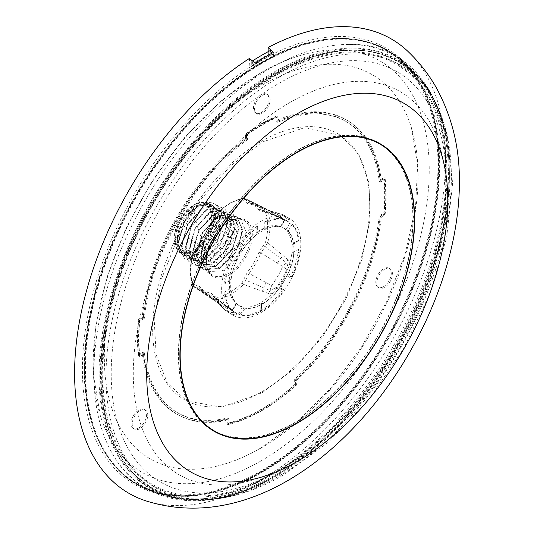 <?xml version="1.0" encoding="UTF-8"?>
<svg xmlns="http://www.w3.org/2000/svg" width="534" height="534" viewBox="0 0 534 534"><rect width="100%" height="100%" fill="white"/><g stroke="black" fill="none" stroke-linecap="round" stroke-linejoin="round"><path stroke-width="0.4" stroke-dasharray="2.67 2" d="M408.336 51.778A262.334 151.462 -60 0 1 445.59 157.47A262.334 151.462 -60 0 1 261.453 479.539A262.334 151.462 -60 0 1 148.585 501.686M367.699 138.5A165.6 95.613 120 0 0 295.783 151.516A165.6 95.613 120 0 0 190.585 288.08A165.6 95.613 120 0 0 203.374 423.128M212.986 430.15A165.6 95.613 120 0 0 295.783 421.947A165.6 95.613 120 0 0 403.971 276.018A165.6 95.613 120 0 0 378.586 143.312M214.555 431.512A166.034 95.86 -60 0 1 213.8 431.105A166.034 95.86 -60 0 1 186.88 298.96A166.034 95.86 -60 0 1 294.928 151.663A166.034 95.86 -60 0 1 379.821 143.546A166.034 95.86 -60 0 1 380.548 143.993M390.574 152.016A166.034 95.86 -60 0 1 400.66 287.118A166.034 95.86 -60 0 1 296.644 421.8A166.034 95.86 -60 0 1 226.516 436.178M249.445 58.433L249.785 65.455A253.924 146.603 -60 0 1 259.083 59.735A253.924 146.603 -60 0 1 268.375 54.568L268.235 51.631M259.164 61.49A251.821 145.388 -60 0 1 417.101 78.118A251.821 145.388 -60 0 1 261.773 471.202A251.821 145.388 -60 0 1 175.779 496.106A251.821 145.388 -60 0 1 87.683 316.388A251.821 145.388 -60 0 1 259.164 61.49M263.622 471.409A250.76 144.774 120 0 0 418.302 79.98A250.76 144.774 120 0 0 261.033 63.426A250.76 144.774 120 0 0 90.273 317.249A250.76 144.774 120 0 0 177.996 496.213A250.76 144.774 120 0 0 263.622 471.409M271.786 53.293L273.555 56.424A255.452 147.484 120 0 0 255.152 67.204L251.721 61.41L251.754 66.51A253.97 146.63 -60 0 1 261.013 60.816A253.97 146.63 -60 0 1 270.277 55.663L270.244 50.563M268.375 54.568L270.277 55.663M227.938 420.064L227.938 424.583L226.823 423.943L226.823 419.47L227.938 420.064A169.752 98.009 -60 0 1 179.571 415.592A169.752 98.009 -60 0 1 143.339 354.356L142.184 353.735L138.433 355.904A175.065 101.073 -60 0 1 138.433 319.412L142.184 317.249L143.339 317.87A169.752 98.009 -60 0 1 246.528 139.14L245.413 138.453A169.812 98.042 120 0 0 142.184 317.249M227.938 424.583A175.065 101.073 120 0 0 262.327 410.359A175.065 101.073 120 0 0 296.71 384.88L296.71 380.362L295.596 379.761L295.596 384.233A175.065 101.073 -60 0 1 261.213 409.711A175.065 101.073 -60 0 1 226.823 423.943M139.988 410.626A11 6.348 -60 0 1 145.388 410.019A11 6.348 -60 0 1 147.204 418.803A11 6.348 -60 0 1 139.988 428.588A11 6.348 -60 0 1 134.388 429.069A11 6.348 -60 0 1 132.833 420.225A11 6.348 -60 0 1 139.988 410.626M138.873 427.908A10.96 6.328 120 0 0 146.062 418.162A10.96 6.328 120 0 0 144.253 409.411A10.96 6.328 120 0 0 138.873 410.012A10.96 6.328 120 0 0 131.744 419.577A10.96 6.328 120 0 0 133.293 428.395A10.96 6.328 120 0 0 138.873 427.908M260.919 460.969A237.63 137.198 -60 0 1 100.258 415.399A237.63 137.198 -60 0 1 261.506 72.577A237.63 137.198 -60 0 1 309.446 53.066A237.63 137.198 -60 0 1 427.44 199.115A237.63 137.198 -60 0 1 260.919 460.969M260.932 448.079A221.857 128.087 -60 0 1 216.177 466.295A221.857 128.087 -60 0 1 106.019 329.939A221.857 128.087 -60 0 1 261.486 85.467A221.857 128.087 -60 0 1 411.487 128.013A221.857 128.087 -60 0 1 260.932 448.079M262.327 95.319A11 6.348 -60 0 1 267.728 94.718A11 6.348 -60 0 1 269.543 103.496A11 6.348 -60 0 1 262.327 113.281A11 6.348 -60 0 1 256.727 113.769A11 6.348 -60 0 1 255.172 104.918A11 6.348 -60 0 1 262.327 95.319M261.213 112.601A10.96 6.328 120 0 0 268.402 102.855A10.96 6.328 120 0 0 266.586 94.111A10.96 6.328 120 0 0 261.213 94.705A10.96 6.328 120 0 0 254.084 104.27A10.96 6.328 120 0 0 255.632 113.088A10.96 6.328 120 0 0 261.213 112.601M384.667 269.363A11 6.348 -60 0 1 390.06 268.762A11 6.348 -60 0 1 391.876 277.54A11 6.348 -60 0 1 384.667 287.325A11 6.348 -60 0 1 379.067 287.813A11 6.348 -60 0 1 377.505 278.962A11 6.348 -60 0 1 384.667 269.363M383.552 286.651A10.96 6.328 120 0 0 390.734 276.899A10.96 6.328 120 0 0 388.926 268.155A10.96 6.328 120 0 0 383.552 268.756A10.96 6.328 120 0 0 376.417 278.314A10.96 6.328 120 0 0 377.972 287.132A10.96 6.328 120 0 0 383.552 286.651M262.327 63.186A250.132 144.414 120 0 0 90.86 316.315A250.132 144.414 120 0 0 178.202 495.639A250.132 144.414 120 0 0 262.327 471.649A250.132 144.414 120 0 0 417.908 80.454A250.132 144.414 120 0 0 262.327 63.186M294.668 384.634L295.783 385.274A174.538 100.772 -60 0 1 262.327 409.932A174.538 100.772 -60 0 1 228.872 423.909L227.758 423.262L227.758 417.908A168.23 97.128 -60 0 1 177.094 412.468A168.23 97.128 -60 0 1 143.185 352.086L138.693 354.676A174.538 100.772 -60 0 1 138.693 320.34L143.185 317.743A168.23 97.128 -60 0 1 246.341 139.074L246.341 133.88A174.538 100.772 -60 0 1 276.085 116.712L276.085 121.906A168.23 97.128 -60 0 1 345.324 121.078A168.23 97.128 -60 0 1 379.24 181.46L383.732 178.863A174.538 100.772 -60 0 1 383.732 213.206L379.24 215.803A168.23 97.128 -60 0 1 294.668 379.274L294.668 384.634A174.538 100.772 -60 0 1 261.213 409.284A174.538 100.772 -60 0 1 227.758 423.262M261.213 141.43A153.512 88.631 -60 0 1 339.377 134.668A153.512 88.631 -60 0 1 361.111 258.136A153.512 88.631 -60 0 1 261.213 392.116A153.512 88.631 -60 0 1 185.892 400.513A153.512 88.631 -60 0 1 160.547 278A153.512 88.631 -60 0 1 261.213 141.43M262.287 392.724L293.553 369.341L322.162 337.341L345.698 299.407L362.159 258.756L370.155 218.84L369.007 183.042L358.815 154.393L340.432 135.329L304.747 127.559L262.287 142.071L230.548 165.894L201.578 198.575L177.929 237.283L161.648 278.621L154.172 318.978L156.155 354.823L167.422 383.018L186.987 401.101L221.69 407.041L262.287 392.724M263.976 302.858A44.689 25.799 -60 0 1 239.946 306.095A44.689 25.799 -60 0 1 232.784 271.372A44.689 25.799 -60 0 1 260.605 231.93A44.689 25.799 -60 0 1 284.635 228.692A44.689 25.799 -60 0 1 291.798 263.422A44.689 25.799 -60 0 1 263.976 302.858M258.87 230.928A44.689 25.799 120 0 0 228.952 284.635A44.689 25.799 120 0 0 236.355 303.826A44.689 25.799 120 0 0 238.211 305.094A44.689 25.799 120 0 0 262.234 301.857A44.689 25.799 120 0 0 292.151 248.15A44.689 25.799 120 0 0 282.893 227.691A44.689 25.799 120 0 0 280.871 226.716A44.689 25.799 120 0 0 258.87 230.928M216.377 213.867A54.415 31.413 -60 0 1 229.24 203.888A54.415 31.413 -60 0 1 242.102 199.015A1.575 1.161 80.5 0 1 242.957 198.107L242.957 198.107A1.575 1.161 80.5 0 1 243.591 198.234A55.99 32.327 120 0 0 230.354 203.24A55.99 32.327 120 0 0 217.124 213.513L235.614 229.527C237.597 232.23 237.163 235.394 234.299 239.025A55.99 32.327 120 0 0 223.726 257.341C222.017 261.633 219.494 263.596 216.157 263.222L193.048 255.219A1.575 0.554 -165.4 0 1 192.567 254.645A1.575 0.554 -165.4 0 1 192.981 254.398L199.529 244.432A49.288 28.456 -60 0 1 211.023 224.527L216.377 213.867A1.575 0.554 45.4 0 1 216.39 213.393A1.575 0.554 45.4 0 1 217.124 213.513L211.464 224.353A50.857 29.363 120 0 0 199.603 244.899L219.367 255.339L217.405 260.118C219.541 260.325 221.136 259.037 222.191 256.26L223.726 257.341M263.122 310.047L261.647 309.66A52.833 30.505 120 0 0 284.015 287.786L283.581 290.556A52.833 30.505 -60 0 1 263.122 310.047L263.122 303.639A44.989 25.972 120 0 0 279.582 288.247L279.956 285.443A44.803 25.866 120 0 0 285.984 275.27L288.186 273.782A44.989 25.972 120 0 0 293.667 255.332L292.692 252.702A44.803 25.866 120 0 0 292.892 248.484A44.803 25.866 120 0 0 292.692 244.492L293.667 243.23A44.989 25.972 120 0 0 288.186 231.109L285.984 229.667A44.803 25.866 120 0 0 281.585 226.997A44.803 25.866 120 0 0 280.957 226.77L280.771 226.823A44.989 25.972 120 0 0 267.534 228.138L264.764 228.372A44.803 25.866 120 0 0 257.655 232.477L257.048 234.192A44.989 25.972 120 0 0 243.811 248.163L241.468 249.565A44.803 25.866 120 0 0 236.442 258.276L236.395 261.006A44.989 25.972 120 0 0 230.915 279.456L229.733 280.844A44.803 25.866 120 0 0 229.533 285.063A44.803 25.866 120 0 0 229.733 289.054L230.915 291.564A44.989 25.972 120 0 0 236.395 303.686L236.442 303.873A44.803 25.866 120 0 0 236.949 304.3A44.803 25.866 120 0 0 242.469 307.083L244.999 308.211A44.989 25.972 120 0 0 261.46 304.594L261.46 311.002A52.833 30.505 -60 0 1 241.001 315.133L238.411 314.112A52.833 30.505 120 0 0 260.779 310.161L261.46 311.002M230.915 279.456L225.301 282.7A52.833 30.505 -60 0 1 232.43 258.716L232.403 255.946A52.833 30.505 120 0 0 224.02 284.141L225.301 282.7L230.915 279.456M256.887 233.672L256.887 227.124L256.887 233.672M280.957 226.77L284.996 219.774A52.833 30.505 120 0 0 264.764 221.777L267.534 221.657A52.833 30.505 -60 0 1 284.742 219.948L280.957 226.77M293.126 243.35L299.28 239.986L293.126 243.35M204.555 250.593L205.463 249.318L202.079 262.488L204.555 250.593C208.066 237.049 214.888 226.897 225.021 220.121L240.327 218.293L246.394 232.464L239.399 254.177L223.165 270.558L206.925 271.853L199.93 257.148L205.997 234.893L221.303 217.979L236.609 216.143L242.683 230.321L235.681 252.035L219.447 268.415L203.207 269.71L196.212 254.998L202.279 232.751L217.585 215.829L232.897 214.001L238.965 228.172L231.963 249.885L215.729 266.266L199.489 267.561L192.494 252.856L198.561 230.601L213.867 213.687L229.179 211.851L235.247 226.029L228.245 247.743L212.011 264.123L195.778 265.418L188.776 250.706L194.843 228.459L210.149 211.537L225.461 209.708L231.529 223.879L224.527 245.593L208.293 261.974L192.06 263.269L185.058 248.564L191.125 226.309L206.438 209.395L221.743 207.559L227.811 221.73L220.816 243.451L204.575 259.831L188.342 261.126L181.34 246.414L187.407 224.16L202.72 207.245L218.026 205.416L224.093 219.587L217.098 241.301L200.857 257.682L184.624 258.977L177.622 244.272L183.696 222.017L187.995 215.382L198.568 205.717C204.749 202.219 209.728 202.473 213.5 206.484A28.649 16.541 120 0 1 215.389 229.88A28.649 16.541 120 0 1 197.273 253.249A28.649 16.541 120 0 1 182.948 254.671A28.649 16.541 120 0 1 177.014 241.555L183.296 255.753L198.101 254.691C203.941 251.394 209.168 246.101 213.78 238.811C217.805 231.91 220.008 224.847 220.382 217.618C220.335 211.197 218.306 206.585 214.288 203.794C210.116 201.705 205.116 202.206 199.282 205.303L197.179 206.638L183.956 222.171L177.889 244.418L184.884 259.13L201.118 257.835L217.358 241.455L224.353 219.741L218.286 205.563L202.98 207.399L187.674 224.313L181.607 246.568L188.602 261.273L204.836 259.978L221.076 243.597L228.071 221.884L222.004 207.713L206.698 209.542L191.392 226.463L185.325 248.71L192.32 263.422L208.554 262.127L224.794 245.747L231.789 224.033L225.722 209.862L210.416 211.691L195.11 228.605L189.036 250.86L196.038 265.565L212.272 264.27L228.512 247.889L235.507 226.176L229.44 212.005L214.134 213.834L198.822 230.755L192.754 253.003L199.756 267.714L215.99 266.419L232.23 250.039L239.225 228.325L233.158 214.154L217.852 215.983L202.54 232.897L196.472 255.152L203.474 269.857L219.708 268.569L235.941 252.181L242.943 230.468L236.876 216.297L221.57 218.126C211.437 224.901 204.609 235.053 201.098 248.604L201.685 261.88L204.822 248.944L201.098 248.604M202.079 262.488L201.685 261.88M197.179 206.638A31.546 18.209 120 0 0 187.995 215.382M177.014 241.835L181.046 225.221A28.649 16.541 120 0 0 177.014 241.555M198.568 205.717L199.282 205.303M205.463 249.318L196.993 225.568L192.814 205.637C188.108 208.04 178.142 219.194 175.84 228.806L174.037 239.572L177.655 251.093A28.649 16.541 120 0 0 179.971 252.956A28.649 16.541 120 0 0 194.296 251.534A28.649 16.541 120 0 0 213.019 226.289A28.649 16.541 120 0 0 208.627 203.327A28.649 16.541 120 0 0 194.296 204.749L193.555 205.176A27.601 15.933 120 0 0 174.037 238.978A27.601 15.933 120 0 0 193.555 250.246A27.601 15.933 120 0 0 213.073 216.444A27.601 15.933 120 0 0 193.555 205.176L194.296 204.749A28.649 16.541 120 0 0 187.674 209.855L193.361 205.296L177.755 225.488L174.958 239.973L177.335 248.957L181.039 252.629L186.273 253.99L190.131 253.503L197.246 250.226L214.842 224.774L215.843 215.703L213.527 208.1L210.736 205.49L206.952 204.355L199.396 206.124L184.577 221.196L178.69 242.503L179.591 247.843L181.046 251.087L184.751 254.771L189.79 256.133L193.321 255.779L202.953 250.94L218.513 227.104L219.561 217.919L217.258 210.269L214.474 207.646L210.696 206.504L203.174 208.24L187.821 224.173L182.401 244.425L183.342 250.106L184.717 253.156L188.522 256.947L193.595 258.282L197.159 257.895L202.68 255.726L220.529 234.346L223.279 220.048L220.969 212.405L218.186 209.789L214.408 208.647L206.878 210.396L191.966 225.562L186.132 246.975L187.134 252.475L188.522 255.446L192.233 259.09L197.3 260.432L200.864 260.045L206.384 257.882L224.487 235.881L226.983 222.024L224.734 214.615L221.857 211.911L218.199 210.803L210.443 212.612L195.27 228.439L189.85 249.124L190.852 254.618L192.24 257.595L195.951 261.239L201.018 262.574L204.582 262.187L210.102 260.025L228.185 238.091L230.701 224.187L228.452 216.771L225.582 214.054L221.924 212.953L214.181 214.755L199.609 229.507L194.369 242.643L193.996 254.651L196.031 259.858L199.643 263.369L205.063 264.724L209.815 263.923L222.945 254.758L234.459 228.485L232.116 218.833L229.326 216.223L225.548 215.089L217.999 216.851L202.573 232.978L197.286 253.39L198.361 259.123L199.669 261.874L203.381 265.525L208.627 266.873L212.505 266.366L217.512 264.337L233.038 247.896L238.157 228.766L235.868 221.036L232.991 218.339L229.326 217.238L221.537 219.08L206.478 234.786L200.978 254.872L203.24 263.783L207.032 267.634L211.885 269.002L215.109 268.762L221.016 266.599L239.172 244.932L241.862 230.748L239.552 223.125L236.769 220.515L232.984 219.381L225.441 221.136L213.086 232.35L205.477 249.291L202.319 262.341M187.674 209.855L180.238 220.021L174.772 240.26L181.173 253.643L195.958 252.495C212.385 244.412 223.319 214.668 213.5 206.484M181.046 225.221C184.964 216.704 190.191 210.343 196.726 206.144L210.59 204.462L216.056 217.305L209.655 237.009L194.863 251.861L180.078 253.016L177.655 251.093M193.555 248.443A25.392 14.658 120 0 0 210.122 226.142A25.392 14.658 120 0 0 206.331 205.77A25.392 14.658 120 0 0 193.555 206.978A25.392 14.658 120 0 0 176.948 229.426A25.392 14.658 120 0 0 180.939 249.745A25.392 14.658 120 0 0 193.555 248.443M195.411 249.498A25.365 14.645 120 0 0 211.965 227.217A25.365 14.645 120 0 0 208.173 206.858A25.365 14.645 120 0 0 195.411 208.073A25.365 14.645 120 0 0 178.823 230.494A25.365 14.645 120 0 0 182.808 250.8A25.365 14.645 120 0 0 195.411 249.498M205.316 249.098L175.84 228.806M261.213 221.056A55.99 32.327 120 0 0 224.634 270.398A55.99 32.327 120 0 0 233.218 315.26A55.99 32.327 120 0 0 261.213 312.49A55.99 32.327 120 0 0 297.792 263.149A55.99 32.327 120 0 0 289.208 218.286A55.99 32.327 120 0 0 261.213 221.056M234.299 239.025L232.597 238.231C234.473 235.915 234.786 233.892 233.545 232.163L230.388 236.248L232.597 238.231A55.122 31.826 -60 0 0 222.191 256.26L219.367 255.339A53.427 30.845 -60 0 1 230.388 236.248L210.897 224.2L199.189 244.485L199.603 244.899L193.048 255.219A55.99 32.327 120 0 0 193.048 285.783L216.157 301.383L223.726 308.619A55.99 32.327 120 0 0 228.512 312.544A55.99 32.327 120 0 0 234.299 314.726C237.163 315.173 237.597 314.473 235.614 312.617L217.124 299.687A1.575 1.161 80.5 0 1 216.377 297.612L211.023 293.139A49.288 28.456 -60 0 1 199.529 286.504L192.981 284.101A54.415 31.413 -60 0 1 192.981 254.398M211.023 293.139A1.575 1.255 97.4 0 0 211.464 295.155L230.388 309.34A53.427 30.845 -60 0 1 222.698 306.109A53.427 30.845 -60 0 1 219.367 302.978L199.603 288.307A50.857 29.363 120 0 0 203.307 291.958A50.857 29.363 120 0 0 211.464 295.155L213.179 295.843L215.542 299.36L217.124 299.687A55.99 32.327 120 0 0 230.354 294.675A55.99 32.327 120 0 0 243.591 284.402L268.655 293.533C272.607 294.261 275.958 292.779 278.708 289.081A55.99 32.327 120 0 0 289.281 270.771C291.103 266.546 290.716 262.902 288.113 259.838L267.668 242.696A55.99 32.327 120 0 0 267.668 212.131L288.113 221.683C290.716 222.471 291.103 221.743 289.281 219.494A55.99 32.327 120 0 0 284.502 215.569A55.99 32.327 120 0 0 278.708 213.386L268.655 210.449L243.591 198.234L244.839 198.361L263.062 207.379A5.26 2.37 116.3 0 0 262.201 207.299M263.122 303.639L261.647 303.098L261.647 309.66M261.46 304.594L260.779 303.599L260.779 310.161M242.102 199.015L247.462 203.487A49.288 28.456 -60 0 1 258.95 210.122L265.505 212.525A54.415 31.413 -60 0 1 265.505 242.229L258.95 252.195A49.288 28.456 -60 0 1 247.462 272.106L242.102 282.76A54.415 31.413 -60 0 1 216.377 297.612M260.779 303.599A44.803 25.866 120 0 0 261.647 303.098M236.395 303.686L232.43 310.561A52.833 30.505 -60 0 1 225.301 294.801L224.02 292.352A52.833 30.505 120 0 0 232.403 310.868L236.395 303.686M257.655 225.882A52.833 30.505 120 0 0 237.43 247.235L239.839 245.874A52.833 30.505 -60 0 1 257.048 227.711L257.655 225.882L257.655 232.477M298.406 241.194A52.833 30.505 120 0 0 290.022 222.671L292.151 224.233A52.833 30.505 -60 0 1 299.28 239.986L298.406 241.194L292.692 244.492M290.022 277.6A52.833 30.505 120 0 0 298.406 249.405L299.28 252.088A52.833 30.505 -60 0 1 292.151 276.078L290.022 277.6L285.984 275.27M278.708 289.081L276.318 287.512L269.99 290.476L271.639 285.523L276.318 287.512A55.122 31.826 -60 0 0 286.731 269.483L282.666 266.433A53.427 30.845 -60 0 1 271.639 285.523L249.058 273.448A50.857 29.363 120 0 0 260.919 252.909L282.666 266.433L286.131 262.521C287.799 264.39 287.993 266.713 286.731 269.483L289.281 270.771M247.462 203.487A1.575 1.255 97.4 0 1 249.058 202.646L248.05 202.373L245.807 199.656L263.696 208.133A5.26 2.37 116.3 0 0 263.062 207.379L269.443 210.536L271.639 212.432A53.427 30.845 -60 0 1 276.025 213.754A53.427 30.845 -60 0 1 282.666 218.793L260.919 209.495A50.857 29.363 120 0 0 254.071 204.035A50.857 29.363 120 0 0 249.058 202.646L265.451 209.869A10.513 5.694 -66.7 0 1 263.696 208.133L269.99 211.124L278.708 213.386M214.648 252.822A10.513 6.875 -63 0 1 211.671 257.815L217.405 260.118L216.157 263.222M199.529 244.432L194.75 250.987A1.575 0.614 -132.7 0 1 195.384 251.033L211.671 257.815A5.26 3.251 109.3 0 0 210.202 261.293M235.614 229.527L233.545 232.163L228.686 228.345A10.513 6.875 -57 0 1 225.849 233.418M230.962 225.335A5.26 3.251 -49.3 0 0 228.686 228.345L214.668 217.632A1.575 0.614 -167.3 0 1 214.314 217.111A1.575 0.614 -167.3 0 1 214.735 216.811M266.259 210.089A10.513 5.694 -66.7 0 1 265.451 209.869L248.05 202.373L254.071 204.035L276.025 213.754L273.375 212.939L276.318 212.993A55.122 31.826 -60 0 1 286.731 219L286.958 220.709L280.71 217.959A10.513 6.381 -67.1 0 1 278.948 217.645A10.513 6.381 -67.1 0 1 277.46 216.557M271.639 212.432L271.065 212.292M288.113 221.683L286.998 220.675L281.798 218.206A5.26 3.625 -64.6 0 0 280.71 217.959L265.091 210.79L262.374 210.643L284.475 220.001L287.205 220.769L284.475 220.001L282.666 218.793L289.281 219.494M263.776 211.624A1.575 1.135 76.9 0 1 264.537 210.73L262.368 210.636L260.919 209.495A1.575 1.255 142.6 0 0 258.95 210.122M277.46 263.215A10.513 5.2 -57.4 0 1 280.71 258.383L286.131 262.521L288.113 259.838M258.95 252.195L260.919 252.909L265.091 246.748L280.71 258.383A5.26 2.75 129.8 0 0 282.96 255.359M268.655 293.533L269.99 290.476L263.696 287.853A10.513 5.2 -62.6 0 1 266.259 282.626M262.201 291.317A5.26 2.75 -69.8 0 0 263.696 287.853L245.807 280.15L249.058 273.448L247.462 272.106M225.849 305.955A10.513 6.381 -52.9 0 1 227.531 306.696A10.513 6.381 -52.9 0 1 228.686 308.071L234.192 312.096L232.597 312.757L234.299 314.726M214.735 296.57A1.575 1.135 163.1 0 0 214.341 297.672L214.341 297.672A1.575 1.135 163.1 0 0 214.668 298.126L228.686 308.071A5.26 3.625 124.6 0 0 229.446 308.886A5.26 3.625 124.6 0 0 230.962 309.353M233.218 315.26L228.512 312.544L222.872 307.924L217.405 302.204L195.384 286.992L198.855 287.572L199.603 288.307A1.575 1.255 142.6 0 1 199.396 288.106L203.307 291.958L222.698 306.109L218.96 302.544L222.191 306.743A55.122 31.826 -60 0 0 232.597 312.757L230.388 309.34L232.337 310.301L234.366 312.283L215.542 299.36L213.179 295.843L234.186 312.15L235.614 312.617M219.367 302.978L216.624 302.017L216.157 301.383M223.726 308.619L216.624 302.017L210.696 298.072A5.26 2.37 -56.3 0 0 211.671 298.246A10.513 5.694 -53.3 0 1 214.054 298.9A10.513 5.694 -53.3 0 1 214.648 299.481M243.751 200.063A1.575 1.135 163.1 0 1 245.807 199.656L244.839 198.361L242.957 198.107L229.567 203.167L216.39 213.393L211.023 224.527M289.208 218.286L284.502 215.569L277.68 212.993L268.655 210.449M265.505 212.525A1.575 1.161 159.5 0 1 267.668 212.131L266.599 210.93L265.091 210.79A1.575 1.135 76.9 0 0 264.537 210.73L266.599 210.93L281.798 218.206A5.26 3.625 -64.6 0 1 282.96 219.287M263.776 245.126A1.575 0.614 -132.7 0 0 265.091 246.748L267.668 242.696A1.575 0.554 -165.4 0 0 265.505 242.229M242.102 282.76A1.575 0.554 45.4 0 0 243.591 284.402L245.807 280.15A1.575 0.614 -167.3 0 0 243.751 279.816M194.703 251.501A1.575 0.614 -132.7 0 1 194.75 250.987L192.567 254.645C189.537 266.513 189.557 276.732 192.62 285.296L192.62 285.296A1.575 1.161 159.5 0 0 193.048 285.783L193.775 286.798L195.384 286.992A1.575 1.135 76.9 0 1 194.703 285.002M241.001 315.133L244.999 308.211M279.582 288.247L283.581 290.556M210.202 297.365A5.26 2.37 -56.3 0 0 210.696 298.072L193.775 286.798L192.62 285.296A1.575 1.161 159.5 0 1 192.981 284.101M230.915 291.564L225.301 294.801M236.395 261.006L232.43 258.716M239.839 245.874L243.811 248.163M267.534 221.657L267.534 228.138M292.151 224.233L288.186 231.109M299.28 252.088L293.667 255.332M288.186 273.782L292.151 276.078M246.341 133.88L247.456 134.528L247.456 139.714L246.341 139.074M247.456 139.714A168.23 97.128 120 0 0 144.3 318.384L143.185 317.743M144.3 318.384L139.808 320.981L138.693 320.34M138.693 354.676L139.808 355.324L144.3 352.727L143.185 352.086M144.3 352.727A168.23 97.128 120 0 0 178.209 413.109A168.23 97.128 120 0 0 228.872 418.549L227.758 417.908M228.872 418.549L228.872 423.909M139.808 355.324A174.538 100.772 -60 0 1 139.808 320.981M295.783 385.274L295.783 379.914A168.23 97.128 120 0 0 380.355 216.444L384.847 213.854L383.732 213.206M380.355 216.444L379.24 215.803M295.783 379.914L294.668 379.274M383.732 178.863L384.847 179.511L380.355 182.107L379.24 181.46M380.355 182.107A168.23 97.128 120 0 0 346.446 121.725A168.23 97.128 120 0 0 277.199 122.546L276.085 121.906M277.199 122.546L277.199 117.36L276.085 116.712M384.847 179.511A174.538 100.772 -60 0 1 384.847 213.854M247.456 134.528A174.538 100.772 -60 0 1 277.199 117.36M142.184 353.735A169.812 98.042 120 0 0 178.429 414.998A169.812 98.042 120 0 0 226.823 419.47M295.596 379.761A169.812 98.042 120 0 0 380.241 216.297L381.316 216.964A169.752 98.009 -60 0 1 296.71 380.362M381.316 216.964L385.107 214.775A175.065 101.073 120 0 0 385.107 178.289L381.316 180.472L380.241 179.811L383.993 177.642A175.065 101.073 -60 0 1 383.993 214.127L380.241 216.297M380.241 179.811A169.812 98.042 120 0 0 348.188 120.971A169.812 98.042 120 0 0 277.012 120.21L278.127 120.898A169.752 98.009 -60 0 1 349.276 121.659A169.752 98.009 -60 0 1 381.316 180.472M245.413 138.453L245.413 134.121A175.065 101.073 -60 0 1 277.012 115.878L277.012 120.21M143.339 317.87L139.548 320.06A175.065 101.073 120 0 0 139.548 356.545L138.433 355.904M139.548 320.06L138.433 319.412M139.548 356.545L143.339 354.356M296.71 384.88L295.596 384.233M385.107 214.775L383.993 214.127M385.107 178.289L383.993 177.642M278.127 120.898L278.127 116.519L277.012 115.878M278.127 116.519A175.065 101.073 120 0 0 246.528 134.768L245.413 134.121M246.528 134.768L246.528 139.14M251.721 61.41A260.232 150.248 -60 0 1 252.509 60.903M249.785 65.455L251.754 66.51M255.125 63.145L255.152 67.204M273.555 56.424L273.528 52.359M265.338 81.729A242.837 140.202 -60 0 1 274.489 76.162A242.837 140.202 -60 0 1 446.197 177.522A242.837 140.202 -60 0 1 283.647 467.15A242.837 140.202 -60 0 1 276.412 471.595A242.837 140.202 -60 0 1 274.489 472.717A242.837 140.202 -60 0 1 102.842 378.826A242.837 140.202 -60 0 1 265.338 81.729M287.612 464.814A236.842 136.744 120 0 0 446.15 182.334A236.842 136.744 120 0 0 269.757 88.904A236.842 136.744 120 0 0 111.299 379.734A236.842 136.744 120 0 0 280.557 469.152A236.842 136.744 120 0 0 287.612 464.814M288.514 103.289A221.156 127.686 120 0 0 281.325 107.694A221.156 127.686 120 0 0 133.353 378.913A221.156 127.686 120 0 0 290.803 463.105A221.156 127.686 120 0 0 291.41 462.744A221.156 127.686 120 0 0 297.992 458.699A221.156 127.686 120 0 0 446.03 194.937A221.156 127.686 120 0 0 288.514 103.289M278.681 77.45A244.232 141.003 120 0 0 111.266 324.605A244.232 141.003 120 0 0 196.545 499.697A244.232 141.003 120 0 0 278.681 476.275A244.232 141.003 120 0 0 430.598 94.311A244.232 141.003 120 0 0 278.681 77.45M271.359 474.579A249.164 143.853 -60 0 1 112.48 453.847A249.164 143.853 -60 0 1 260.679 74.153A249.164 143.853 -60 0 1 268.782 69.193A249.164 143.853 -60 0 1 348.856 44.429A249.164 143.853 -60 0 1 446.244 172.449A249.164 143.853 -60 0 1 279.462 469.62A249.164 143.853 -60 0 1 272.04 474.179A249.164 143.853 -60 0 1 271.359 474.579M261.72 62.551A250.479 144.614 120 0 0 90.019 316.035A250.479 144.614 120 0 0 177.482 495.605A250.479 144.614 120 0 0 261.72 471.582A250.479 144.614 120 0 0 417.521 79.846A250.479 144.614 120 0 0 261.72 62.551M261.213 470.888A249.992 144.334 -60 0 1 84.439 368.827A249.992 144.334 -60 0 1 261.213 62.652A249.992 144.334 -60 0 1 437.98 164.712A249.992 144.334 -60 0 1 261.213 470.888M228.499 222.131A31.546 18.209 120 0 0 207.893 249.925A31.546 18.209 120 0 0 212.726 275.204A31.546 18.209 120 0 0 228.499 273.642A31.546 18.209 120 0 0 249.104 245.847A31.546 18.209 120 0 0 244.272 220.569A31.546 18.209 120 0 0 228.499 222.131M229.24 274.93A32.594 18.817 120 0 0 252.288 235.007A32.594 18.817 120 0 0 229.24 221.703A32.594 18.817 120 0 0 206.197 261.62A32.594 18.817 120 0 0 229.24 274.93M238.411 314.112L242.469 307.083M224.02 292.352L229.733 289.054M229.733 280.844L224.02 284.141M232.403 255.946L236.442 258.276M241.468 249.565L237.43 247.235M264.764 228.372L264.764 221.777M285.984 229.667L290.022 222.671M292.692 252.702L298.406 249.405M279.956 285.443L284.015 287.786M244.058 307.738L240.026 314.726M283.487 289.628L279.456 287.299M218.96 302.544L199.396 288.106A1.575 1.255 142.6 0 1 199.529 286.504M274.596 75.414A243.824 140.776 120 0 0 102.181 374.04A243.824 140.776 120 0 0 274.596 473.585A243.824 140.776 120 0 0 447.005 174.958A243.824 140.776 120 0 0 274.596 75.414M274.63 73.839A245.78 141.904 -60 0 1 448.42 174.184A245.78 141.904 -60 0 1 274.63 475.2A245.78 141.904 -60 0 1 100.839 374.855A245.78 141.904 -60 0 1 274.63 73.839M275.143 475.881A246.254 142.178 120 0 0 428.308 90.747A246.254 142.178 120 0 0 275.143 73.745A246.254 142.178 120 0 0 106.333 322.95A246.254 142.178 120 0 0 192.327 499.497A246.254 142.178 120 0 0 275.143 475.881M275.397 475.701A247.676 142.992 -60 0 1 98.99 376.81A247.676 142.992 -60 0 1 272.834 72.744A247.676 142.992 -60 0 1 430.891 273.842A247.676 142.992 -60 0 1 352.173 410.185A247.676 142.992 -60 0 1 275.397 475.701M273.315 73.438A247.155 142.698 -60 0 1 428.321 89.759A247.155 142.698 -60 0 1 275.871 475.554A247.155 142.698 -60 0 1 191.472 500.004A247.155 142.698 -60 0 1 105.011 323.617A247.155 142.698 -60 0 1 273.315 73.438M277.159 475.701A246.414 142.271 -60 0 1 193.014 500.078A246.414 142.271 -60 0 1 106.813 324.218A246.414 142.271 -60 0 1 274.616 74.787A246.414 142.271 -60 0 1 429.156 91.06A246.414 142.271 -60 0 1 277.159 475.701M381.289 144.434L379.821 143.546M418.302 79.98L417.101 78.118M144.253 409.411L145.388 410.019M100.258 415.399L93.31 374.227L95.519 327.736L106.633 278.221L126.011 228.198L152.617 180.272L185.051 136.964L221.623 100.552L260.505 72.951C277.006 63.459 293.32 56.831 309.446 53.066M216.177 466.295C230.274 463.038 244.859 457.091 259.931 448.453L296.07 422.761L330.499 388.465L361.218 347.474L386.483 302.057L404.906 254.751L415.479 208.2L417.655 165.099L411.487 128.013M266.586 94.111L267.728 94.718M388.926 268.155L390.06 268.762M417.908 80.454L417.521 79.846C387.631 31.74 325.126 24.824 261.32 62.411C185.759 104.724 113.715 207.519 92.315 303.532C66.303 408.744 104.05 494.164 177.482 495.605L178.202 495.639M340.432 135.329L339.377 134.668M239.946 306.095L238.211 305.094M280.871 226.716L281.585 226.997M206.925 271.853L212.726 275.204C199.109 269.737 209.562 232.01 229.026 222.184C235.18 218.813 240.26 218.279 244.272 220.569L240.327 218.293M174.037 238.978L174.037 239.572M181.173 253.643L182.948 254.671M208.627 203.327L210.583 204.462M208.173 206.858L206.331 205.77M182.808 250.8L180.939 249.745M236.355 303.826L236.949 304.3M236.088 303.512L232.07 310.481M284.495 219.674L280.47 226.643M284.635 228.692L282.893 227.691M186.987 401.101L185.892 400.513M178.209 413.109L177.094 412.468M346.446 121.725L345.324 121.078M377.972 287.132L379.067 287.813M255.632 113.088L256.727 113.769M133.293 428.395L134.388 429.069M179.571 415.592L178.429 414.998M349.276 121.659L348.188 120.971M177.996 496.213L175.779 496.106M215.302 431.933L213.8 431.105M196.545 499.697L192.327 499.497C120.123 498.075 83.01 414.097 108.589 310.661C129.622 216.27 200.45 115.204 274.736 73.612C337.468 36.659 398.925 43.454 428.308 90.747L430.598 94.311M446.03 194.937L446.15 182.334M112.48 453.847C142.144 507.293 209.208 515.731 275.09 475.934C302.257 459.921 327.949 438.007 352.173 410.185C327.983 437.947 302.431 459.761 275.497 475.627C245.627 492.969 217.618 501.092 191.472 500.004L193.014 500.078C223.439 501.019 253.97 492.428 284.595 474.305L328.71 441.905L369.041 399.232L403.43 348.889L429.837 293.934L446.624 237.67L452.632 183.269L447.051 133.527L428.321 89.759C455.235 135.296 456.089 196.659 430.891 273.842C475.147 153.125 437.059 41.672 348.856 44.429M291.41 462.744L280.557 469.152M276.412 471.595L272.04 474.179M446.197 177.522L446.244 172.449"/><path stroke-width="0.8" d="M148.585 501.686A262.334 151.462 -60 0 1 74.6 374.788A262.334 151.462 -60 0 1 249.445 58.433L255.125 63.145A260.432 150.361 120 0 1 273.528 52.359L268.041 47.539A262.334 151.462 -60 0 1 408.336 51.778C419.45 62.511 428.628 74.226 435.857 86.922C451.717 115.644 459.567 147.07 459.4 181.186C459.854 342.608 302.037 547.183 148.585 501.686M297.271 422.808A165.6 95.613 -60 0 1 214.468 431.005A165.6 95.613 -60 0 1 189.083 298.306A165.6 95.613 -60 0 1 297.271 152.377A165.6 95.613 -60 0 1 380.075 144.173A165.6 95.613 -60 0 1 405.46 276.872A165.6 95.613 -60 0 1 297.271 422.808M203.374 423.128A165.6 95.613 120 0 0 212.986 430.15L214.468 431.005M380.548 143.993A166.034 95.86 -60 0 1 390.574 152.016M296.41 152.55A166.001 95.84 -60 0 1 381.289 144.434A166.001 95.84 -60 0 1 405.6 277.226A166.001 95.84 -60 0 1 298.132 422.628A166.001 95.84 -60 0 1 215.302 431.933A166.001 95.84 -60 0 1 188.389 299.821A166.001 95.84 -60 0 1 296.41 152.55M268.235 51.631L268.041 47.539M252.509 60.903A260.232 150.248 -60 0 1 270.244 50.563L271.786 53.293M226.516 436.178A166.034 95.86 -60 0 1 214.555 431.512M380.075 144.173L378.586 143.312A165.6 95.613 120 0 0 367.699 138.5M447.826 199.402A212.919 122.927 -60 0 1 298.373 460.802A212.919 122.927 -60 0 1 146.716 375.782A212.919 122.927 -60 0 1 296.17 114.383A212.919 122.927 -60 0 1 447.826 199.402"/></g></svg>
